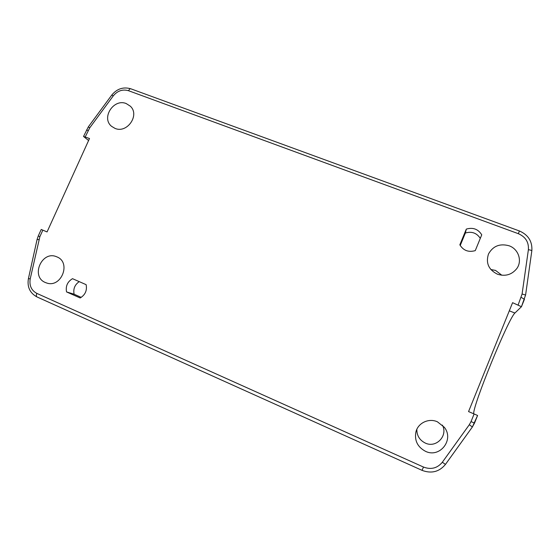 <?xml version="1.0" encoding="UTF-8"?>
<svg xmlns="http://www.w3.org/2000/svg" width="560" height="560" viewBox="0 0 560 560"><rect width="100%" height="100%" fill="white"/><g stroke="black" fill="none" stroke-linecap="round" stroke-linejoin="round"><path stroke-width="0.84" d="M42.847 230.132L39.872 236.67L38.262 235.97L41.223 229.46L47.068 231.931L89.509 138.502L83.538 136.465L88.592 140.525M473.69 413.763C472.731 405.671 508.396 318.507 514.906 313.033L521.451 306.712L512.589 302.68L468.559 411.579L477.589 415.464L472.367 426.979M126.238 103.572C113.708 98.189 100.954 117.929 111.573 126.329L115.017 128.394C127.148 133.777 140.105 114.954 130.319 106.183L126.238 103.572M437.43 421.813C428.82 417.837 418.061 422.898 415.919 431.886C414.344 440.517 417.515 446.985 425.432 451.276C439.775 458.5 454.531 439.642 444.269 427.224L437.43 421.813M509.082 245.777C499.835 243.271 492.968 246.015 488.488 254.009C485.625 263.039 488.628 269.78 497.497 274.225C505.337 276.64 511.763 274.771 516.775 268.611C522.522 260.904 518.434 248.948 509.082 245.777M80.171 297.969C85.246 294.889 87.234 290.451 86.135 284.662L72.506 278.677C67.466 281.743 65.485 286.153 66.549 291.921L80.171 297.969M459.844 244.818C463.386 250.579 468.524 252.518 475.265 250.628L481.747 234.822C478.149 229.089 473.011 227.178 466.319 229.096L459.844 244.818M56.91 256.893L56.518 256.732C41.853 250.257 30.366 276.57 45.332 282.499L46.592 282.975C61.313 288.309 71.498 262.388 56.91 256.893M416.85 429.31C416.759 435.568 419.559 440.146 425.243 443.044C436.107 448.462 448.266 435.736 442.386 425.096M501.851 275.247L495.565 270.424L490.826 269.507M66.549 291.921L74.102 294.21L81.221 297.374M79.226 281.631C74.767 284.739 73.059 288.932 74.102 294.21M480.291 238.378C476.728 232.953 471.751 231.168 465.36 233.023L460.215 245.504M466.319 229.096L465.36 233.023M39.872 236.67L30.219 278.831C29.148 285.565 31.36 290.423 36.862 293.405L423.486 467.054C431.032 469.875 437.311 468.272 442.323 462.259L469.308 424.732L472.367 426.986L474.509 423.087M469.308 424.732L471.03 421.603L474.516 423.094L477.589 415.464M471.03 421.603L474.124 413.945M518.168 304.85L522.088 294.007L528.388 249.697C528.906 242.193 525.567 236.866 518.364 233.695L128.583 90.727C122.647 89.019 117.537 90.741 113.246 95.9L89.733 127.82L85.267 136.857M514.906 313.033L509.292 310.842M521.458 306.67L525.553 295.106M521.185 297.367L524.454 299.257L521.451 306.712M522.088 294.007L525.588 295.05L531.804 250.95M528.388 249.697C530.565 250.033 531.713 250.425 531.839 250.88C532.476 241.507 528.325 234.871 519.386 230.958L130.837 88.802C123.333 86.653 116.977 88.739 111.776 95.053L88.326 126.882L83.538 136.465M518.364 233.695L519.386 230.958M128.583 90.727C129.297 89.271 130.053 88.627 130.837 88.802M113.246 95.9L111.776 95.053M89.733 127.82L88.326 126.882M88.179 130.459L86.443 130.081M38.892 239.61L37.065 239.54L28.413 278.649C27.048 286.972 29.904 293.069 36.974 296.933L37.1 296.982M30.219 278.831L28.413 278.649M36.862 293.405C36.134 295.211 36.176 296.387 36.974 296.933L422.023 470.337M423.486 467.054L422.03 470.351C431.417 473.865 439.236 471.884 445.473 464.387L472.36 426.986L445.473 464.387L442.323 462.259M38.262 235.97L37.065 239.54"/></g></svg>
